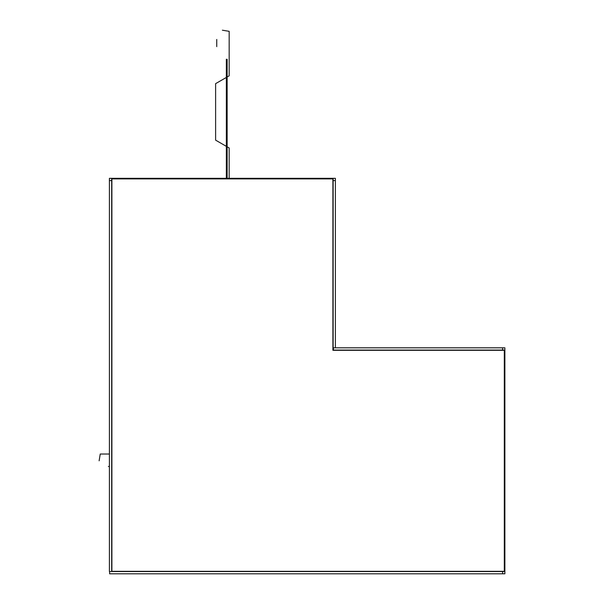 <?xml version="1.0" encoding="UTF-8"?>
<svg xmlns="http://www.w3.org/2000/svg" width="604" height="604" viewBox="0 0 604 604"><rect width="100%" height="100%" fill="white"/><g stroke="black" fill="none" stroke-linecap="round" stroke-linejoin="round"><path stroke-width="0.91" d="M227.142 178.323L335.386 178.323L335.386 347.813L333.129 347.813L333.129 350.297M333.129 178.323L333.129 180.581L335.386 180.581M333.129 180.581L333.129 347.813M226.349 178.323L109.4 178.323L109.4 571.543L111.665 571.543L111.665 178.323M111.665 180.581L109.4 180.581M502.619 573.8L109.626 573.8L109.626 571.543L502.619 571.543L502.619 573.8L504.876 573.8L504.876 347.813L333.355 347.813L333.355 350.071L504.876 350.071M502.619 571.543L504.876 571.543M502.619 350.071L502.619 347.813M333.129 178.89L111.665 178.89M504.317 571.543L504.317 350.071M226.349 59.298L226.349 178.89L226.349 59.298L227.142 59.298L227.142 178.89M111.891 178.89L111.891 571.316L504.317 571.316M504.317 350.297L332.902 350.297L332.902 178.89M227.142 132.744L226.349 132.744M216.745 46.621L216.745 41.684L216.745 46.621M216.745 41.638L216.745 39.456L216.745 41.638M222.393 30.2L229.173 31.332L229.173 75.817L227.142 76.987M226.349 77.448L215.613 83.646L215.613 140.143L226.349 146.342M227.142 146.795L229.173 147.972L229.173 178.89M229.173 32.352L229.173 33.877M215.613 107.686L215.613 109.211M109.4 466.454L108.38 466.454L109.4 466.454M99.124 460.807L100.249 454.027L109.4 454.027M101.268 454.027L102.801 454.027M331.996 178.323L331.996 178.89M112.789 178.323L112.789 178.89M504.876 570.41L504.317 570.41M504.876 351.203L504.317 351.203"/></g></svg>
